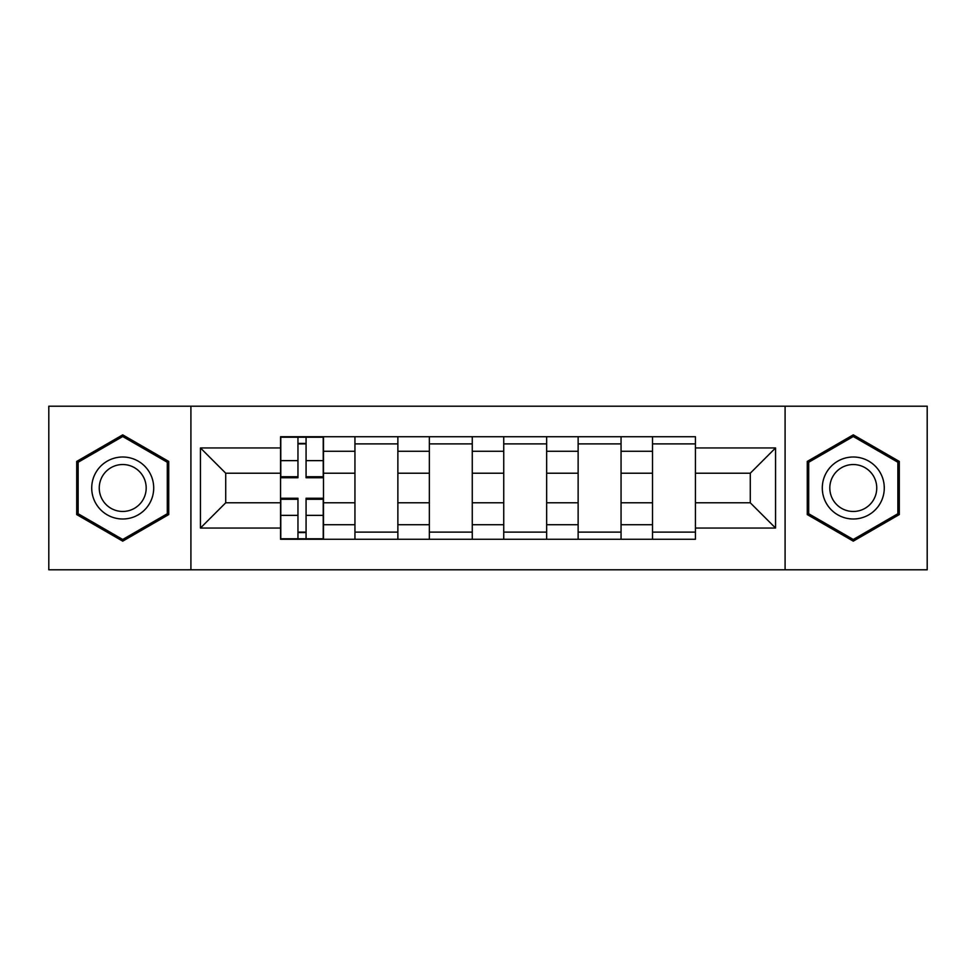 <?xml version="1.0" encoding="UTF-8"?>
<svg xmlns="http://www.w3.org/2000/svg" width="976" height="976" viewBox="0 0 976 976"><rect width="100%" height="100%" fill="white"/><g stroke="black" fill="none" stroke-linecap="round" stroke-linejoin="round"><path stroke-width="1.46" d="M785.094 569.789L927.2 569.789L927.2 406.211L48.8 406.211L48.8 569.789L785.094 569.789L785.094 406.211M354.947 539.264L354.947 451.278L323.483 451.278L323.483 539.264M323.483 451.278L323.483 436.736M354.947 451.278L354.947 436.736M397.866 436.736L397.866 539.264M429.342 539.264L429.342 436.736M472.262 436.736L472.262 539.264M503.738 539.264L503.738 436.736M546.658 436.736L546.658 539.264M578.134 539.264L578.134 436.736M621.053 436.736L621.053 539.264M652.517 539.264L652.517 436.736M652.517 502.786L621.053 502.786M578.134 502.786L546.658 502.786M503.738 502.786L472.262 502.786M429.342 502.786L397.866 502.786M354.947 502.786L323.483 502.786M652.517 473.214L621.053 473.214M578.134 473.214L546.658 473.214M503.738 473.214L472.262 473.214M429.342 473.214L397.866 473.214M354.947 473.214L323.483 473.214M225.724 502.786L280.563 502.786L280.563 473.214L225.724 473.214L225.724 502.786L200.446 528.053L200.446 447.947L280.563 447.947L280.563 473.214M695.437 473.214L695.437 502.786L750.276 502.786L750.276 473.214L695.437 473.214L695.437 436.736L280.563 436.736L280.563 447.947M695.437 447.947L775.554 447.947L775.554 528.053L695.437 528.053L695.437 502.786M280.563 502.786L280.563 539.264L695.437 539.264L695.437 528.053M280.563 528.053L200.446 528.053M190.906 569.789L190.906 406.211M168.738 461.428L122.72 434.857L76.701 461.428L76.701 514.572L122.72 541.143L168.738 514.572L168.738 461.428M899.299 461.428L853.28 434.857L807.262 461.428L807.262 514.572L853.28 541.143L899.299 514.572L899.299 461.428M306.074 532.115L297.961 532.115M297.961 443.885L306.074 443.885M397.866 532.115L354.947 532.115M354.947 443.885L397.866 443.885M472.262 532.115L429.342 532.115M429.342 443.885L472.262 443.885M546.658 532.115L503.738 532.115M503.738 443.885L546.658 443.885M621.053 532.115L578.134 532.115M578.134 443.885L621.053 443.885M695.437 532.115L652.517 532.115M652.517 443.885L695.437 443.885M200.446 447.947L225.724 473.214M750.276 502.786L775.554 528.053M750.276 473.214L775.554 447.947M306.074 477.752L306.074 437.211L323.239 437.211L323.239 477.752L306.074 477.752M297.961 443.409L306.074 443.409M297.961 437.211L280.795 437.211L280.795 477.752L297.961 477.752L297.961 437.211L306.074 437.211M297.961 498.248L297.961 538.789L280.795 538.789L280.795 498.248L297.961 498.248M306.074 532.591L297.961 532.591M306.074 538.789L323.239 538.789L323.239 498.248L306.074 498.248L306.074 538.789L297.961 538.789M95.868 503.494A31 31 0 0 0 138.214 514.84A31 31 0 0 0 149.56 472.506A31 31 0 0 0 107.214 461.16A31 31 0 0 0 95.868 503.494M102.395 499.736A23.473 23.473 0 0 0 134.444 508.325A23.473 23.473 0 0 0 143.045 476.264A23.473 23.473 0 0 0 110.983 467.675A23.473 23.473 0 0 0 102.395 499.736M122.72 436.516L167.299 462.258L167.299 513.742L122.72 539.484L78.129 513.742L78.129 462.258L122.72 436.516M826.44 503.494A31 31 0 0 0 868.786 514.84A31 31 0 0 0 880.132 472.506A31 31 0 0 0 837.786 461.16A31 31 0 0 0 826.44 503.494M832.955 499.736A23.473 23.473 0 0 0 865.017 508.325A23.473 23.473 0 0 0 873.605 476.264A23.473 23.473 0 0 0 841.556 467.675A23.473 23.473 0 0 0 832.955 499.736M853.28 436.516L897.871 462.258L897.871 513.742L853.28 539.484L808.701 513.742L808.701 462.258L853.28 436.516M578.134 451.278L546.658 451.278M503.738 451.278L472.262 451.278M429.342 451.278L397.866 451.278M652.517 451.278L621.053 451.278M578.134 524.722L546.658 524.722M503.738 524.722L472.262 524.722M429.342 524.722L397.866 524.722M354.947 524.722L323.483 524.722M652.517 524.722L621.053 524.722M306.074 476.739L323.239 476.739M306.074 460.635L323.239 460.635M280.795 476.739L297.961 476.739M280.795 460.635L297.961 460.635M297.961 499.261L280.795 499.261M297.961 515.365L280.795 515.365M323.239 499.261L306.074 499.261M323.239 515.365L306.074 515.365"/></g></svg>
